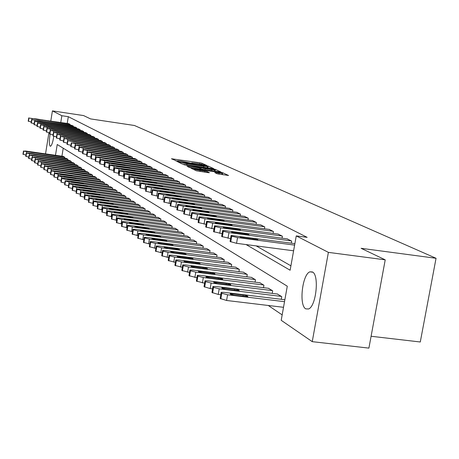<?xml version="1.0" encoding="UTF-8"?>
<svg xmlns="http://www.w3.org/2000/svg" width="459" height="459" viewBox="0 0 459 459"><rect width="100%" height="100%" fill="white"/><g stroke="black" fill="none" stroke-linecap="round" stroke-linejoin="round"><path stroke-width="0.69" d="M205.942 165.401L206.699 165.406L201.966 163.238L200.015 162.819L171.454 158.757L177.306 161.252L178.115 161.316L177.398 160.782L181.081 161.057L191.661 163.329L192.459 163.393L191.713 162.853L197.634 163.45L205.942 165.401M305.763 308.867C298.763 305.367 302.303 274.126 309.94 271.831L312.407 271.952C319.453 274.78 316.222 306.268 308.58 308.982L305.763 308.867M53.795 136.294C52.848 142.25 51.735 145.578 50.45 146.272L50.174 146.203C49.102 144.7 49.073 140.695 50.088 134.2M217.227 173.789L228.559 175.487L222.747 172.762L220.687 172.314L190.933 168.12L196.372 170.794L208.306 172.664L209.436 172.67L207.043 171.54L200.13 170.392C196.395 169.79 194.518 169.325 194.507 168.992L216.493 171.924C220.245 172.527 222.127 172.997 222.133 173.336L214.755 172.578L217.227 173.789M50.8 120.987L52.418 110.883L83.595 115.576L90.549 118.904L134.458 125.496L436.05 258.285L361.107 248.308L385.221 259.84L328.392 252.37L312.246 341.657L281.201 320.302L287.282 286.198L57.226 144.505L55.487 155.291M52.418 110.883L61.856 115.72L60.772 122.467M246.099 244.572L290.134 270.231L296.256 235.897L307.151 237.355L68.311 116.689L61.856 115.72M296.256 235.897L328.392 252.37M212.523 168.568L213.613 168.579L208.202 166.095L206.217 165.67L177.3 161.568L182.401 164.07L184.409 164.506L212.523 168.568M215.357 169.377L220.986 172.01L191.317 167.822L189.274 167.38L186.985 166.221L199.688 167.971L200.847 168.051L199.286 167.265L183.887 164.747L213.337 168.941L215.357 169.377L215.076 171.029L215.753 171.339M68.311 116.689L67.221 123.425M256.168 245.886L290.92 265.824M68.58 123.626L70.141 124.4L70.032 125.078M71.834 125.341L73.423 126.127L73.314 126.822M75.15 127.091L76.779 127.895L76.664 128.6M78.541 128.881L80.205 129.702L80.084 130.419M82.006 130.706L83.704 131.544L83.584 132.278M85.54 132.571L87.279 133.426L87.153 134.177M89.161 134.476L90.928 135.348L90.807 136.122M92.856 136.421L94.663 137.316L94.537 138.107M96.631 138.417L98.484 139.329L98.352 140.138M100.498 140.454L102.391 141.389L102.254 142.215M104.445 142.537L106.385 143.489L106.247 144.338M108.49 144.665L110.476 145.646L110.332 146.513M112.633 146.846L114.664 147.85L114.515 148.739M116.867 149.083L118.95 150.11L118.795 151.017M121.205 151.367L123.333 152.422L123.184 153.352M125.651 153.713L127.832 154.786L127.671 155.744M130.201 156.112L132.439 157.213L132.278 158.2M134.871 158.573L137.161 159.703L136.994 160.713M139.651 161.092L142.003 162.256L141.831 163.289M144.562 163.679L146.972 164.873L146.794 165.934M149.594 166.336L152.067 167.558L151.883 168.648M154.758 169.055L157.299 170.312L157.11 171.431M160.059 171.855L162.67 173.141L162.475 174.294M165.504 174.724L168.183 176.044L167.988 177.231M171.098 177.673L173.852 179.033L173.645 180.255M176.847 180.703L179.681 182.097L179.463 183.359M182.757 183.818L185.671 185.252L185.447 186.549M188.833 187.025L191.828 188.5L191.604 189.831M195.086 190.319L198.173 191.839L197.938 193.216M201.524 193.715L204.697 195.276L204.456 196.693M208.151 197.209L211.421 198.822L211.169 200.279M214.978 200.807L218.346 202.471L218.088 203.98M222.013 204.519L225.489 206.229L225.22 207.789M229.27 208.346L232.851 210.107L232.575 211.719M236.752 212.293L240.453 214.112L240.16 215.776M244.475 216.367L248.296 218.243L247.992 219.964M252.456 220.572L256.397 222.512L256.088 224.296M260.695 224.916L264.768 226.924L264.447 228.766M269.215 229.408L273.426 231.485L273.094 233.396M278.022 234.056L282.388 236.201L282.033 238.187M287.139 238.864L291.66 241.084L291.293 243.144M268.257 305.476L282.165 314.885M63.222 148.2L61.931 156.209M63.29 156.404L64.822 157.322L64.679 158.2M66.475 158.453L68.041 159.388L67.898 160.289M69.734 160.547L71.329 161.505L71.185 162.417M73.061 162.687L74.691 163.662L74.536 164.597M76.452 164.867L78.122 165.865L77.967 166.824M79.923 167.099L81.627 168.114L81.467 169.096M83.469 169.377L85.213 170.415L85.047 171.419M87.095 171.706L88.874 172.768L88.707 173.795M90.796 174.087L92.62 175.172L92.448 176.222M94.588 176.52L96.447 177.633L96.27 178.706M98.461 179.01L100.366 180.152L100.182 181.248M102.426 181.557L104.377 182.722L104.187 183.847M106.482 184.168L108.479 185.361L108.29 186.515M110.636 186.836L112.679 188.058L112.484 189.24M114.888 189.567L116.982 190.818L116.781 192.028M119.242 192.367L121.388 193.652L121.182 194.891M123.706 195.236L125.904 196.55L125.691 197.823M128.279 198.179L130.528 199.522L130.31 200.83M132.967 201.191L135.273 202.568L135.049 203.911M137.775 204.284L140.144 205.695L139.915 207.072M142.709 207.451L145.136 208.902L144.901 210.32M147.769 210.704L150.259 212.19L150.018 213.647M152.962 214.043L155.521 215.569L155.268 217.067M158.298 217.474L160.925 219.041L160.667 220.578M163.771 220.991L166.474 222.609L166.21 224.187M169.405 224.612L172.182 226.27L171.907 227.899M175.189 228.335L178.046 230.039L177.759 231.715M181.144 232.162L184.082 233.912L183.784 235.639M187.266 236.098L190.29 237.9L189.986 239.678M193.566 240.149L196.681 242.002L196.366 243.838M200.055 244.32L203.262 246.231L202.935 248.124M206.739 248.617L210.038 250.585L209.706 252.536M213.624 253.041L217.027 255.072L216.682 257.092M220.722 257.608L224.239 259.702L223.877 261.785M228.048 262.318L231.675 264.476L231.296 266.633M235.605 267.178L239.346 269.404L238.955 271.636M243.408 272.193L247.275 274.499L246.867 276.8M251.469 277.379L255.462 279.755L255.043 282.142M259.805 282.733L263.931 285.194L263.495 287.667M268.417 288.275L272.692 290.822L272.239 293.387M277.334 294.007L281.763 296.646L281.287 299.302M371.096 336.263L420.283 341.989L436.05 258.285M45.533 153.874L48.918 132.72M385.221 259.84L368.904 348.117L312.246 341.657M191.644 163.249L190.353 163.06M177.329 161.178L175.998 160.983M208.489 167.983L207.17 167.512M206.55 166.015L179.951 162.125L186.956 163.852L203.716 166.273L207.336 166.542L206.55 166.015M200.715 168.809L201.203 168.883M211.599 169.687L214.646 169.91C214.628 169.583 212.781 169.124 209.115 168.533L201.478 167.581L205.041 168.74L211.599 169.687L211.421 170.719M201.208 169.159L201.478 167.581M215.076 171.029L214.485 170.851M223.258 174.804L221.967 174.288M64.696 157.242L23.73 151.149L25.687 151.045L63.422 156.427M25.945 155.096L23.002 154.195M31.338 152.371L39.365 153.369L30.604 151.86L28.854 151.757L31.338 152.371M70.009 124.332L28.986 118.038L68.718 123.649M36.605 119.277L34.109 118.703L35.859 118.852L44.643 120.356L36.605 119.277M31.212 121.962L28.246 121.147M67.915 159.307L26.542 153.163L28.51 153.054L66.618 158.475M28.802 157.162L25.802 156.238M34.224 154.396L42.331 155.4L33.478 153.874L31.711 153.776L34.224 154.396M71.197 161.419L29.41 155.222L31.39 155.102L69.877 160.57M31.728 159.267L28.659 158.326M37.173 156.467L45.355 157.477L36.41 155.934L34.626 155.836L37.173 156.467M74.553 163.57L32.337 157.322L34.333 157.196L73.205 162.704M34.712 161.419L31.573 160.455M40.18 158.584L48.447 159.6L39.405 158.039L37.609 157.942L40.18 158.584M73.291 126.059L31.86 119.707L71.971 125.364M39.554 120.964L37.03 120.384L38.791 120.528L47.667 122.048L39.554 120.964M34.132 123.683L31.103 122.851M76.642 127.826L34.786 121.417L36.754 121.4L75.293 127.114M42.567 122.679L40.008 122.094L41.786 122.237L50.754 123.775L42.567 122.679M37.116 125.439L34.023 124.59M80.067 129.627L37.781 123.161L39.761 123.138L78.69 128.899M45.642 124.441L43.054 123.844L44.85 123.987L53.91 125.542L45.642 124.441M40.168 127.229L37.007 126.363M77.984 165.774L35.332 159.468L37.334 159.336L76.601 164.89M37.758 163.616L34.557 162.635M43.255 160.742L51.603 161.763L42.463 160.185L40.656 160.088L43.255 160.742M83.561 131.469L40.84 124.946L42.836 124.917L82.155 130.729M48.786 126.236L46.164 125.628L47.971 125.772L57.134 127.344L48.786 126.236M43.284 129.065L40.053 128.176M81.484 168.023L38.39 161.666L40.409 161.522L80.078 167.116M40.88 165.865L37.604 164.856M46.399 162.951L54.828 163.978L45.59 162.383L43.766 162.285L46.399 162.951M85.064 170.323L41.517 163.909L41.235 163.639L43.542 163.754L83.624 169.4M44.064 168.16L40.719 167.133M49.612 165.206L58.121 166.238L48.786 164.626L46.944 164.529L49.612 165.206M88.725 172.676L44.712 166.198L44.425 165.923L46.755 166.038L87.25 171.729M47.323 170.507L43.903 169.457M52.9 167.512L61.489 168.551L52.051 166.915L50.197 166.824L52.9 167.512M92.466 175.074L47.977 168.545L47.684 168.264L50.031 168.373L90.962 174.11M50.656 172.905L47.139 171.947L47.673 168.321M56.256 169.87L64.937 170.92L55.39 169.262L53.519 169.17L56.256 169.87M96.292 177.535L51.322 170.943L51.018 170.65L53.387 170.765L94.749 176.543M54.07 175.361L50.467 174.38L51.012 170.714M59.693 172.286L68.46 173.336L58.804 171.66L56.922 171.568L59.693 172.286M87.13 133.351L43.966 126.764L45.969 126.73L85.695 132.594M51.993 128.067L49.348 127.453L51.167 127.596L60.427 129.191L51.993 128.067M46.468 130.935L43.169 130.029M90.784 135.273L47.162 128.623L49.176 128.589L89.316 134.498M55.275 129.943L52.596 129.318L54.432 129.461L63.79 131.073L55.275 129.943M49.727 132.852L46.353 131.922M94.514 137.235L50.427 130.528L52.458 130.482L93.011 136.449M58.632 131.859L55.918 131.222L57.765 131.366L67.232 132.995L58.632 131.859M53.055 134.808L49.606 133.862M98.329 139.249L53.766 132.479L55.809 132.422L96.792 138.44M62.063 133.821L59.314 133.173L61.179 133.317L70.749 134.969L62.063 133.821M56.463 136.811L52.917 135.933L53.456 132.29M102.231 141.303L57.186 134.47L59.24 134.407L100.659 140.477M65.574 135.83L62.791 135.17L64.667 135.313L74.347 136.983L65.574 135.83M59.945 138.859L56.319 137.958L56.87 134.275M100.205 180.048L58.213 174.202L54.741 173.399L54.432 173.095L56.818 173.209L98.628 179.033M57.559 177.874L53.869 176.876L54.42 173.158M63.204 174.753L72.063 175.808L62.298 174.116L60.399 174.024L63.204 174.753M106.224 143.409L60.68 136.507L62.745 136.438L104.618 142.56M69.166 137.878L66.343 137.212L68.236 137.35L78.03 139.043L69.166 137.878M63.514 140.953L59.802 140.035L60.358 136.312M104.21 182.619L61.758 176.726L58.241 175.906L57.926 175.596L60.33 175.705L102.598 181.586M61.133 180.444L57.358 179.423L57.914 175.665M66.802 177.277L75.752 178.344L65.872 176.623L63.962 176.537L66.802 177.277M110.309 145.56L64.26 138.589L66.337 138.515L108.663 144.694M72.843 139.984L69.98 139.301L71.891 139.438L81.8 141.148L72.843 139.984M67.163 143.099L63.365 142.158L63.927 138.388M108.313 185.252L65.385 179.308L61.822 178.476L61.5 178.161L63.927 178.264L106.66 184.191M64.788 183.078L60.927 182.028L61.489 178.23M70.485 179.865L79.527 180.938L69.533 179.194L67.605 179.108L70.485 179.865M114.492 147.764L67.921 140.724L70.009 140.643L112.811 146.874M67.582 140.517L67.014 144.333L70.904 145.296M76.607 142.129L73.71 141.435L75.632 141.573L85.655 143.311L76.607 142.129M112.507 187.949L69.102 181.953L65.488 181.11L65.161 180.783L67.605 180.886L110.82 186.859M68.534 185.775L64.576 184.702L65.149 180.857M74.255 182.51L83.395 183.589L73.279 181.827L71.334 181.741L74.255 182.51M118.772 150.018L71.673 142.91L73.773 142.818L117.051 149.106M71.323 142.703L70.749 146.559L74.737 147.546M80.457 144.333L77.519 143.627L79.464 143.765L89.603 145.52L80.457 144.333M116.804 190.709L72.906 184.661L69.246 183.807L68.907 183.468L71.374 183.571L115.077 189.596M72.373 188.534L68.316 187.438L68.896 183.548M78.116 185.218L87.353 186.308L77.118 184.518L75.156 184.438L78.116 185.218M123.161 152.325L75.517 145.147L75.167 144.872L77.628 145.05L121.394 151.395M75.156 144.935L74.576 148.836L78.661 149.846M84.404 146.587L81.427 145.864L83.383 146.002L93.647 147.787L84.404 146.587M121.21 193.537L76.808 187.438L73.096 186.566L72.751 186.222L75.236 186.32L119.432 192.396M76.309 191.363L72.149 190.238L72.74 186.302M82.069 188.001L91.41 189.091L81.048 187.283L79.074 187.203L82.069 188.001M127.648 154.694L79.453 147.442L79.097 147.161L81.576 147.333L125.841 153.742M79.086 147.224L78.495 151.177L82.683 152.21M88.449 148.9L85.431 148.165L87.405 148.303L97.79 150.104L88.449 148.9M125.72 196.429L80.807 190.284L77.037 189.395L76.687 189.039L79.195 189.137L123.901 195.264M80.342 194.26L76.079 193.113L76.676 189.125M86.126 190.846L95.564 191.948L85.076 190.112L83.085 190.032L86.126 190.846M130.345 199.401L84.904 193.199L81.082 192.298L80.721 191.931L83.251 192.028L128.48 198.202M84.479 197.238L80.107 196.056L80.709 192.023M90.28 193.761L99.821 194.868L96.734 194.037L89.207 193.009L87.199 192.935L90.28 193.761M135.084 202.448L89.103 196.194L85.231 195.276L84.863 194.891L87.411 194.989L133.173 201.22M88.719 200.285L84.232 199.074L84.846 194.989M94.543 196.756L104.193 197.869L101.06 197.02L93.441 195.982L91.416 195.907L94.543 196.756M139.943 205.569L93.412 199.263L89.482 198.328L89.103 197.932L91.674 198.024L137.987 204.312M93.074 203.412L88.467 202.172L89.086 198.036M98.915 199.826L108.668 200.95L105.495 200.078L97.784 199.034L95.742 198.959L98.915 199.826M144.935 208.77L97.836 202.408L93.848 201.461L93.458 201.053L96.051 201.14L142.921 207.479M97.543 206.619L92.816 205.351L93.441 201.157M103.401 202.976L113.27 204.106L110.045 203.217L102.242 202.161L100.177 202.092L103.401 202.976M150.053 212.058L102.374 205.643L98.329 204.674L97.933 204.255L100.544 204.341L147.987 210.733M102.133 209.912L97.274 208.615L97.91 204.364M108.003 206.211L117.986 207.348L114.716 206.435L106.815 205.374L104.738 205.305L108.003 206.211M155.308 215.437L107.039 208.96L102.931 207.973L102.523 207.537L105.157 207.623L153.191 214.072M106.844 213.297L101.858 211.96L102.5 207.657M112.73 209.528L122.828 210.67L119.506 209.746L111.508 208.673L109.414 208.604L112.73 209.528M160.707 218.903L111.824 212.374L107.653 211.364L107.24 210.916L109.896 210.997L158.527 217.503M111.686 216.774L106.563 215.403L107.217 211.042M117.59 212.942L127.803 214.089L124.429 213.142L116.334 212.058L114.222 211.995L117.59 212.942M166.25 222.46L116.747 215.873L112.512 214.852L112.082 214.382L114.761 214.462L164.012 221.026M116.666 220.343L111.394 218.937L112.059 214.519M122.576 216.441L132.915 217.6L129.49 216.631L121.285 215.535L119.156 215.472L122.576 216.441M171.953 226.121L121.807 219.477L117.504 218.432L117.062 217.95L119.765 218.025L169.652 224.646M121.79 224.015L116.362 222.575L117.039 218.094M127.705 220.045L138.165 221.209L134.688 220.217L126.38 219.115L124.234 219.052L127.705 220.045M177.811 229.884L127.011 223.183L122.633 222.116L122.186 221.617L124.911 221.686L175.447 228.37M127.057 227.79L121.474 226.31L122.163 221.766M132.984 223.751L143.569 224.921L140.035 223.906L131.618 222.793L129.455 222.735L132.984 223.751M183.835 233.757L132.364 226.993L127.918 225.903L127.459 225.386L130.201 225.455L181.403 232.197M132.479 231.675L126.73 230.154L127.43 225.547M138.406 227.561L149.123 228.743L145.537 227.698L137.006 226.574L134.826 226.517L138.406 227.561M190.037 237.739L137.872 230.911L133.351 229.804L132.88 229.265L135.646 229.334L187.536 236.133M138.061 235.674L132.14 234.107L132.852 229.437M143.994 231.479L154.844 232.673L151.195 231.6L142.548 230.464L140.351 230.412L143.994 231.479M196.418 241.836L143.541 234.951L138.945 233.82L138.463 233.258L141.252 233.321L193.841 240.183M143.81 239.793L137.706 238.181L138.434 233.442M149.743 235.519L160.725 236.718L157.018 235.616L148.257 234.474L146.037 234.423L149.743 235.519M202.993 246.058L149.387 239.11L144.711 237.957L144.218 237.372L147.029 237.435L200.342 244.354M149.737 244.033L143.443 242.375L144.183 237.567M155.664 239.678L166.789 240.883L163.02 239.753L154.132 238.6L151.9 238.554L155.664 239.678M209.763 250.407L155.406 243.402L150.65 242.22L150.145 241.612L152.979 241.669L207.032 248.652M155.848 248.405L149.359 246.701L150.11 241.818M161.769 243.964L173.032 245.175L169.199 244.016L160.191 242.857L157.942 242.811L161.769 243.964M216.746 254.888L161.62 247.82L156.777 246.609L156.255 245.984L159.112 246.035L213.928 253.081M162.147 252.909L155.452 251.159L156.215 246.202M168.063 248.382L179.469 249.604L175.567 248.411L166.433 247.24L164.167 247.194L168.063 248.382M223.946 259.513L168.023 252.381L163.094 251.142L162.561 250.488L165.435 250.539L221.037 257.648M168.654 257.556L161.734 255.755L162.52 250.729M174.552 252.938L186.107 254.171L182.137 252.943L172.871 251.762L170.587 251.716L174.552 252.938M132.255 157.116L83.486 149.795L83.119 149.502L85.621 149.674L130.396 156.14M83.113 149.571L82.511 153.57L86.803 154.626M92.592 151.263L89.534 150.518L91.525 150.655L102.036 152.48L92.592 151.263M136.971 159.6L87.623 152.204L87.25 151.9L89.769 152.072L135.072 158.602M87.239 151.975L86.631 156.026L91.031 157.11M96.843 153.69L93.739 152.927L95.742 153.065L106.39 154.918L96.843 153.69M141.808 162.153L91.863 154.677L91.484 154.367L94.026 154.534L139.857 161.126M91.467 154.442L90.853 158.544L95.369 159.652M101.198 156.18L98.048 155.406L100.073 155.538L110.854 157.414L101.198 156.18M146.771 164.764L96.212 157.213L95.822 156.892L98.387 157.058L144.769 163.714M95.811 156.972L95.191 161.126L99.821 162.262M105.668 158.739L102.472 157.942L104.514 158.074L115.433 159.979L105.668 158.739M151.86 167.449L104.692 160.707L100.682 159.812L100.28 159.485L102.868 159.652L149.812 166.365M100.269 159.566L99.637 163.771L104.394 164.942M110.258 161.356L107.016 160.547L109.07 160.679L120.132 162.612L110.258 161.356M157.087 170.197L109.334 163.393L105.266 162.486L104.853 162.142L107.463 162.308L154.981 169.09M104.841 162.234L104.199 166.497L109.087 167.69M114.962 164.047L111.675 163.22L113.746 163.352L124.951 165.309L114.962 164.047M162.452 173.026L114.102 166.152L109.971 165.229L109.552 164.873L112.18 165.039L160.289 171.884M109.535 164.965L108.886 169.285L113.907 170.518M119.799 166.812L116.46 165.963L118.548 166.095L129.903 168.086L119.799 166.812M167.965 175.929L119.001 168.987L114.807 168.046L114.377 167.678L117.028 167.845L165.739 174.759M114.36 167.776L113.7 172.159L118.864 173.422M124.768 169.646L121.377 168.786L123.482 168.912L134.992 170.932L124.768 169.646M173.622 178.912L124.039 171.901L119.776 170.943L119.334 170.564L122.008 170.725L171.339 177.708M119.317 170.668L118.646 175.103L123.953 176.399M129.868 172.567L126.426 171.683L128.549 171.809L140.213 173.858L129.868 172.567M179.44 181.976L129.214 174.896L124.888 173.921L124.429 173.525L127.126 173.686L177.094 180.737M124.412 173.64L123.735 178.138L129.191 179.469M135.118 175.562L131.618 174.661L133.758 174.787L145.589 176.87L135.118 175.562M185.425 185.126L134.539 177.977L130.138 176.979L129.673 176.577L132.393 176.732L183.015 183.858M129.656 176.692L128.962 181.253L134.585 182.619M140.517 178.649L136.96 177.719L139.117 177.851L147.551 179.033L151.109 179.962L140.517 178.649M191.581 188.368L140.018 181.144L135.548 180.129L135.066 179.71L137.809 179.871L189.097 187.06M135.049 179.836L134.344 184.461L140.127 185.866M146.065 181.821L142.456 180.875L144.631 181.001L153.174 182.194L156.794 183.147L146.065 181.821M197.915 191.707L145.658 184.409L141.108 183.376L140.62 182.934L143.38 183.095L195.356 190.359M140.597 183.072L139.88 187.76L145.842 189.206M151.78 185.086L148.108 184.116L150.305 184.237L158.963 185.447L162.641 186.423L151.78 185.086M204.433 195.138L151.464 187.771L146.84 186.71L146.335 186.256L149.118 186.411L201.805 193.755M146.312 186.4L145.583 191.162L151.728 192.648M157.667 188.448L153.931 187.45L156.14 187.576L164.919 188.798L168.66 189.797L157.667 188.448M211.146 198.678L157.448 191.231L152.744 190.152L152.227 189.682L155.033 189.837L208.438 197.25M152.199 189.831L151.459 194.662L157.793 196.194M163.725 191.908L159.933 190.892L162.159 191.013L171.058 192.246L174.862 193.273L163.725 191.908M218.065 202.321L163.611 194.8L158.825 193.698L158.292 193.205L161.12 193.359L215.271 200.847M158.269 193.365L157.512 198.271L164.047 199.843M169.973 195.477L166.112 194.432L168.355 194.553L177.381 195.804L181.248 196.854L169.973 195.477M225.197 206.08L169.968 198.477L165.097 197.353L164.552 196.842L167.403 196.991L222.317 204.559M164.523 197.014L163.754 201.989L170.496 203.612M176.417 199.16L172.486 198.087L174.747 198.208L183.904 199.47L187.834 200.543L176.417 199.16M232.552 209.952L176.526 202.27L171.568 201.122L171.006 200.589L173.881 200.738L229.586 208.386M170.977 200.772L170.191 205.827L177.157 207.502M183.061 202.958L179.062 201.851L181.339 201.971L190.623 203.245L194.627 204.353L183.061 202.958M231.37 264.281L174.632 257.086L169.612 255.824L169.061 255.135L171.964 255.187L228.37 262.359M175.367 262.359L168.224 260.5L169.021 255.393M181.248 257.642L192.958 258.882C193.101 258.486 191.759 258.067 188.919 257.619L177.214 256.386C177.076 256.782 178.419 257.201 181.248 257.642M240.143 213.951L183.296 206.189L178.241 205.012L177.673 204.462L180.565 204.605L237.079 212.333M177.639 204.657L176.835 209.786L184.03 211.513M189.917 206.871C187.077 206.418 185.723 206.045 185.849 205.741L197.565 207.147C200.411 207.606 201.771 207.984 201.639 208.283L189.917 206.871M239.036 269.203L181.454 261.946L176.342 260.649L175.78 259.937L178.7 259.983L235.937 267.218M182.309 267.31L174.919 265.394L175.734 260.213M188.167 262.502L200.026 263.747C200.193 263.34 198.827 262.904 195.918 262.445L184.059 261.205C183.898 261.613 185.264 262.043 188.167 262.502M247.975 218.077L190.29 210.233L185.138 209.029L184.552 208.455L187.467 208.598L244.813 216.407M184.518 208.667L183.698 213.877L191.139 215.655M196.997 210.922C194.088 210.457 192.711 210.067 192.855 209.757L204.725 211.174C207.646 211.639 209.029 212.029 208.874 212.339L196.997 210.922M246.953 274.293L188.506 266.966L183.296 265.641L182.722 264.895L185.66 264.935L243.752 272.239M189.481 272.434L181.839 270.454L182.671 265.187M195.31 267.517L207.33 268.773C207.52 268.349 206.125 267.901 203.148 267.431L191.128 266.18C190.944 266.604 192.338 267.046 195.31 267.517M256.07 222.34L197.513 214.41L192.264 213.183L191.661 212.58L194.593 212.724L252.8 220.618M191.621 212.81L190.789 218.1L198.483 219.936M204.312 215.099C201.335 214.623 199.929 214.221 200.095 213.9L212.127 215.334C215.116 215.81 216.522 216.212 216.35 216.533L204.312 215.099M255.129 279.542L195.792 272.153L190.479 270.799L189.894 270.018L192.849 270.058L251.83 277.42M196.9 277.724L188.988 275.681L189.842 270.334M202.694 272.698L214.875 273.966C215.093 273.53 213.67 273.071 210.612 272.583L198.431 271.326C198.225 271.762 199.642 272.221 202.694 272.698M264.43 226.746L204.978 218.731L199.625 217.474L199.011 216.843L201.96 216.987L261.051 224.962M198.971 217.09L198.116 222.466L206.08 224.365M211.874 219.419C208.816 218.932 207.388 218.518 207.577 218.186L219.769 219.631C222.839 220.125 224.273 220.538 224.072 220.871L211.874 219.419M263.586 284.976L203.331 277.523L197.915 276.129L197.313 275.314L200.285 275.354L260.173 282.778M204.576 283.197L196.383 281.092L197.255 275.652M210.325 278.062L222.678 279.336C222.919 278.883 221.473 278.406 218.335 277.913L205.988 276.639C205.752 277.093 207.198 277.569 210.325 278.062M273.076 231.296L212.701 223.2L207.244 221.915L206.613 221.255L209.579 221.399L269.582 229.46M206.567 221.519L205.689 226.987L213.94 228.943M219.7 223.889C216.556 223.384 215.099 222.959 215.317 222.621L227.681 224.078C230.825 224.583 232.288 225.008 232.065 225.352L219.7 223.889M272.336 290.593L211.134 283.077L205.603 281.648L204.989 280.793L207.979 280.828L268.802 288.321M212.523 288.86L210.182 288.573L204.031 286.686L204.926 281.16M218.226 283.61L230.745 284.89C231.02 284.425 229.552 283.932 226.327 283.421L213.808 282.142C213.538 282.612 215.013 283.1 218.226 283.61M282.021 236.012L220.693 227.825L215.128 226.505L214.479 225.817L217.463 225.96L278.406 234.107M214.433 226.098L213.533 231.657L222.087 233.683M227.79 228.513C224.566 227.997 223.08 227.555 223.332 227.205L235.857 228.674C239.093 229.196 240.585 229.632 240.327 229.988L227.79 228.513M281.39 296.411L219.207 288.826L213.567 287.363L212.942 286.468L215.942 286.502L277.729 294.058M220.762 294.724L218.237 294.42L211.955 292.475L212.873 286.864M226.407 289.354L239.099 290.645C239.409 290.163 237.911 289.652 234.595 289.124L221.904 287.839C221.605 288.321 223.103 288.826 226.407 289.354M291.281 240.889L228.972 232.615L223.292 231.261L222.626 230.544L225.627 230.682L287.541 238.915M222.575 230.848L221.651 236.5L230.521 238.588M236.173 233.304C232.856 232.77 231.342 232.317 231.623 231.95L244.331 233.436C247.653 233.975 249.174 234.423 248.881 234.79L236.173 233.304M284.523 301.672L227.578 294.781L221.817 293.278L221.175 292.343L224.193 292.372L284.867 299.738M283.519 307.306L226.585 300.479L220.159 298.476L221.1 292.767M234.882 295.303L247.751 296.606C248.101 296.101 246.569 295.579 243.161 295.034L230.292 293.737C229.953 294.242 231.485 294.764 234.882 295.303M294.615 245.112L237.55 237.578L231.749 236.19L231.072 235.438L294.879 243.62M231.015 235.765L230.062 241.514L236.551 243.322L293.599 250.792M244.859 238.267C241.445 237.71 239.902 237.246 240.218 236.867L253.104 238.364C256.524 238.921 258.073 239.386 257.746 239.77L244.859 238.267M191.782 163.347L191.833 163.06M177.461 161.275L177.507 160.989M172.527 159.319L172.607 158.843M199.843 163.817L200.015 162.819M201.799 164.213L201.966 163.238M178.379 162.136L178.459 161.654M207.921 167.719L208.202 166.095M179.859 162.847L179.974 162.17M180.479 163.146L180.594 162.469M186.79 164.85L186.956 163.852M203.544 167.271L203.716 166.273M188.075 166.801L188.161 166.307M199.51 169.004L199.688 167.971M200.606 169.159L200.795 168.063M213.269 169.325L213.337 168.941M202.809 169.48L203.01 168.298M204.863 169.773L205.041 168.74M215.833 173.135L215.914 172.659M218.88 174.173L219.058 173.112M199.946 171.465L200.13 170.392M204.789 172.159L204.972 171.087M206.889 172.458L207.043 171.54M192.028 168.7L192.109 168.206M220.618 172.704L220.687 172.314M222.46 174.437L222.747 172.762M26.811 151.843L26.645 152.881M23.512 150.988L22.984 154.287M23.73 151.149L23.208 154.448M30.546 152.245L30.604 151.86M36.818 153.151L36.881 152.755M31.952 119.489L32.078 118.692M28.458 121.354L28.986 118.038M28.234 121.216L28.762 117.906M35.859 118.852L35.813 119.145M42.142 119.788L42.096 120.092M29.657 153.868L29.485 154.93M26.312 153.002L25.784 156.335M26.542 153.163L26.014 156.502M33.415 154.27L33.478 153.874M39.749 155.182L39.813 154.775M32.56 155.934L32.382 157.024M29.175 155.056L28.642 158.424M29.41 155.222L28.871 158.59M36.347 156.335L36.41 155.934M42.744 157.259L42.813 156.846M35.527 158.045L35.349 159.164M32.101 157.15L31.562 160.558M32.337 157.322L31.797 160.73M39.336 158.447L39.405 158.039M45.802 159.376L45.871 158.952M34.855 121.193L34.982 120.373M31.327 123.058L31.86 119.707M31.092 122.92L31.625 119.575M38.791 120.528L38.745 120.832M45.137 121.469L45.091 121.784M37.816 122.932L37.954 122.088M34.247 124.802L34.786 121.417M34.012 124.664L34.551 121.279M41.786 122.237L41.74 122.547M48.195 123.19L48.143 123.511M40.845 124.705L40.983 123.844M37.236 126.586L37.781 123.161M36.995 126.437L37.54 123.018M44.85 123.987L44.798 124.303M51.322 124.946L51.27 125.273M38.556 160.202L38.372 161.356M35.091 159.296L34.54 162.738M35.332 159.468L34.781 162.911M42.394 160.604L42.463 160.185M48.924 161.545L48.993 161.109M43.938 126.523L44.081 125.634M40.289 128.405L40.84 124.946M40.042 128.256L40.593 124.796M47.971 125.772L47.92 126.093M54.512 126.736L54.46 127.074M41.654 162.411L41.465 163.588M38.143 161.488L37.586 164.965M38.39 161.666L37.833 165.142M45.521 162.807L45.59 162.383M52.119 163.754L52.188 163.312M44.821 164.666L44.626 165.877M41.264 163.725L40.702 167.242M41.517 163.909L40.954 167.426M48.711 165.062L48.786 164.626M55.378 166.015L55.453 165.561M48.057 166.967L47.856 168.218M44.454 166.015L43.88 169.566M44.712 166.198L44.139 169.755M51.976 167.363L52.051 166.915M58.712 168.327L58.786 167.862M51.368 169.325L51.156 170.61M47.713 168.355L47.139 171.947M47.977 168.545L47.403 172.142M55.315 169.721L55.39 169.262M62.12 170.691L62.2 170.214M54.753 171.735L54.535 173.06M51.052 170.748L50.467 174.38M51.322 170.943L50.737 174.581M58.729 172.125L58.804 171.66M65.608 173.112L65.689 172.624M47.099 128.377L47.248 127.47M43.41 130.264L43.966 126.764M43.157 130.109L43.714 126.615M51.167 127.596L51.115 127.923M57.771 128.572L57.719 128.916M50.329 130.276L50.479 129.34M46.594 132.163L47.162 128.623M46.336 132.008L46.904 128.474M54.432 129.461L54.374 129.799M61.104 130.442L61.047 130.792M53.634 132.215L53.789 131.257M49.853 134.103L50.427 130.528M49.589 133.948L50.163 130.373M57.765 131.366L57.714 131.71M64.512 132.358L64.455 132.72M57.014 134.2L57.174 133.213M53.187 136.093L53.766 132.479M52.917 135.933L53.496 132.318M61.179 133.317L61.122 133.667M67.995 134.315L67.938 134.682M60.468 136.237L60.634 135.216M56.595 138.125L57.186 134.47M56.319 137.958L56.91 134.309M64.667 135.313L64.61 135.669M71.558 136.323L71.501 136.696M58.213 174.202L57.995 175.573M54.46 173.198L53.869 176.876M54.741 173.399L54.145 177.076M62.223 174.592L62.298 174.116M69.177 175.585L69.257 175.086M64.002 138.32L64.174 137.264M60.083 140.202L60.68 136.507M59.802 140.035L60.399 136.34M68.236 137.35L68.179 137.717M75.207 138.371L75.144 138.756M61.758 176.726L61.529 178.144M57.954 175.705L57.358 179.423M58.241 175.906L57.639 179.63M65.792 177.111L65.872 176.623M72.826 178.115L72.906 177.604M67.616 140.454L67.794 139.358M63.658 142.33L64.26 138.589M63.365 142.158L63.967 138.423M71.891 139.438L71.834 139.817M78.937 140.465L78.873 140.861M61.529 178.27L60.927 182.028M61.822 178.476L61.213 182.24M69.452 179.693L69.533 179.194M76.561 180.703L76.647 180.18M67.312 144.51L67.921 140.724M67.014 144.333L67.628 140.552M75.632 141.573L75.569 141.963M82.752 142.611L82.689 143.019M69.102 181.953L68.483 185.769M65.195 180.898L64.576 184.702M65.488 181.11L64.874 184.92M73.199 182.338L73.279 181.827M80.382 183.353L80.474 182.82M74.685 147.54L75.305 143.701M71.053 146.737L71.673 142.91M70.749 146.559L71.369 142.732M79.464 143.765L79.401 144.16M86.665 144.809L86.596 145.222M72.906 184.661L72.281 188.523M68.942 183.589L68.316 187.438M69.246 183.807L68.62 187.662M77.032 185.046L77.118 184.518M84.301 186.073L84.393 185.522M78.564 149.835L79.195 145.956M74.886 149.026L75.517 145.147M74.576 148.836L75.201 144.969M83.383 146.002L83.32 146.41M90.67 147.064L90.601 147.482M76.808 187.438L76.171 191.346M72.786 186.343L72.149 190.238M73.096 186.566L72.459 190.468M80.962 187.817L81.048 187.283M88.312 188.856L88.403 188.293M82.545 152.187L83.182 148.263M78.816 151.367L79.453 147.442M78.495 151.177L79.132 147.259M87.405 148.303L87.336 148.716M94.772 149.364L94.697 149.8M80.807 190.284L80.159 194.237M76.722 189.165L76.079 193.113M77.037 189.395L76.395 193.348M84.99 190.657L85.076 190.112M92.425 191.707L92.517 191.128M84.904 193.199L84.249 197.204M80.755 192.063L80.107 196.056M81.082 192.298L80.434 196.297M89.115 193.572L89.207 193.009M96.637 194.633L96.734 194.037M89.103 196.194L88.438 200.244M84.892 195.035L84.232 199.074M85.231 195.276L84.571 199.321M93.343 196.561L93.441 195.982M100.957 197.628L101.06 197.02M93.412 199.263L92.741 203.366M89.138 198.081L88.467 202.172M89.482 198.328L88.811 202.425M97.687 199.625L97.784 199.034M105.392 200.703L105.495 200.078M97.836 202.408L97.153 206.567M93.493 201.203L92.816 205.351M93.848 201.461L93.166 205.609M102.139 202.769L102.242 202.161M109.936 203.859L110.045 203.217M102.374 205.643L101.68 209.855M97.968 204.416L97.274 208.615M98.329 204.674L97.635 208.879M106.712 205.993L106.815 205.374M114.607 207.095L114.716 206.435M107.039 208.96L106.333 213.228M102.558 207.709L101.858 211.96M102.931 207.973L102.225 212.236M111.405 209.31L111.508 208.673M119.397 210.423L119.506 209.746M111.824 212.374L111.112 216.694M107.274 211.088L106.563 215.403M107.653 211.364L106.941 215.684M116.225 212.712L116.334 212.058M124.314 213.837L124.429 213.142M116.747 215.873L116.024 220.257M112.116 214.565L111.394 218.937M112.512 214.852L111.784 219.224M121.176 216.212L121.285 215.535M129.369 217.348L129.49 216.631M121.807 219.477L121.067 223.917M117.097 218.14L116.362 222.575M117.504 218.432L116.764 222.867M126.265 219.804L126.38 219.115M134.567 220.957L134.688 220.217M127.011 223.183L126.259 227.687M122.22 221.817L121.474 226.31M122.633 222.116L121.887 226.614M131.498 223.504L131.618 222.793M139.909 224.663L140.035 223.906M132.364 226.993L131.601 231.56M127.487 225.598L126.73 230.154M127.918 225.903L127.154 230.464M136.88 227.303L137.006 226.574M145.405 228.479L145.537 227.698M137.872 230.911L137.098 235.547M132.909 229.489L132.14 234.107M133.351 229.804L132.576 234.429M142.422 231.221L142.548 230.464M151.057 232.403L151.195 231.6M143.541 234.951L142.755 239.655M138.492 233.493L137.706 238.181M138.945 233.82L138.159 238.514M148.125 235.249L148.257 234.474M156.88 236.448L157.018 235.616M149.387 239.11L148.584 243.884M144.246 237.619L143.443 242.375M144.711 237.957L143.914 242.719M154 239.397L154.132 238.6M162.87 240.614L163.02 239.753M155.406 243.402L154.591 248.244M150.168 241.87L149.359 246.701M150.65 242.22L149.835 247.051M160.053 243.672L160.191 242.857M169.05 244.905L169.199 244.016M161.62 247.82L160.782 252.737M156.278 246.253L155.452 251.159M156.777 246.609L155.945 251.521M166.29 248.084L166.433 247.24M175.413 249.329L175.567 248.411M168.023 252.381L167.174 257.373M162.578 250.775L161.734 255.755M163.094 251.142L162.251 256.128M172.722 252.628L172.871 251.762M181.976 253.89L182.137 252.943M86.625 154.603L87.273 150.627M82.838 153.765L83.486 149.795M82.511 153.57L83.159 149.605M91.525 150.655L91.45 151.08M98.978 151.728L98.903 152.176M90.802 157.076L91.461 153.054M86.969 156.221L87.623 152.204M86.631 156.026L87.285 152.009M95.742 153.065L95.673 153.501M103.286 154.155L103.206 154.608M95.088 159.612L95.759 155.538M91.198 158.745L91.863 154.677M90.853 158.544L91.519 154.476M100.073 155.538L99.999 155.985M107.704 156.634L107.624 157.104M99.488 162.216L100.165 158.085M95.541 161.333L96.212 157.213M95.191 161.126L95.862 157.007M104.514 158.074L104.44 158.533M112.237 159.181L112.157 159.669M104.004 164.884L104.692 160.707M99.993 163.989L100.682 159.812M99.637 163.771L100.32 159.606M109.07 160.679L108.99 161.149M116.884 161.797L116.804 162.291M108.634 167.627L109.334 163.393M104.572 166.715L105.266 162.486M104.199 166.497L104.893 162.268M113.746 163.352L113.666 163.834M121.658 164.483L121.578 164.988M113.396 170.444L114.102 166.152M109.265 169.514L109.971 165.229M108.886 169.285L109.592 165.005M118.548 166.095L118.468 166.588M126.558 167.237L126.472 167.759M118.284 173.336L119.001 168.987M114.09 172.389L114.807 168.046M113.7 172.159L114.417 167.816M123.482 168.912L123.396 169.423M131.595 170.065L131.504 170.605M123.305 176.308L124.039 171.901M119.047 175.344L119.776 170.943M118.646 175.103L119.374 170.708M128.549 171.809L128.463 172.332M136.765 172.974L136.673 173.525M128.474 179.366L129.214 174.896M124.148 178.385L124.888 173.921M123.735 178.138L124.469 173.68M133.758 174.787L133.672 175.321M142.083 175.963L141.992 176.531M133.787 182.51L134.539 177.977M129.386 181.506L130.138 176.979M128.962 181.253L129.713 176.732M139.117 177.851L139.025 178.396M147.551 179.033L147.454 179.624M139.249 185.746L140.018 181.144M134.78 184.719L135.548 180.129M134.344 184.461L135.107 179.876M144.631 181.001L144.533 181.563M153.174 182.194L153.071 182.802M144.878 189.074L145.658 184.409M140.334 188.029L141.108 183.376M139.88 187.76L140.661 183.112M150.305 184.237L150.208 184.822M158.963 185.447L158.86 186.073M150.667 192.499L151.464 187.771M146.048 191.437L146.84 186.71M145.583 191.162L146.375 186.44M156.14 187.576L156.043 188.173M164.919 188.798L164.815 189.441M156.639 196.033L157.448 191.231M151.935 194.949L152.744 190.152M151.459 194.662L152.262 189.871M162.159 191.013L162.056 191.627M171.058 192.246L170.949 192.912M162.79 199.671L163.611 194.8M158.005 198.563L158.825 193.698M157.512 198.271L158.332 193.411M168.355 194.553L168.252 195.19M177.381 195.804L177.266 196.486M169.13 203.429L169.968 198.477M164.259 202.293L165.097 197.353M163.754 201.989L164.586 197.054M174.747 198.208L174.638 198.856M183.904 199.47L183.784 200.176M175.677 207.296L176.526 202.27M170.714 206.137L171.568 201.122M170.191 205.827L171.041 200.818M181.339 201.971L181.225 202.643M190.623 203.245L190.502 203.974M174.632 257.086L173.766 262.158M169.084 255.439L168.224 260.5M169.612 255.824L168.751 260.884M179.36 257.321L179.515 256.426M188.752 258.595L188.919 257.619M182.43 211.295L183.296 206.189M177.381 210.107L178.241 205.012M176.835 209.786L177.702 204.697M188.144 205.862L188.024 206.55M197.565 207.147L197.433 207.898M181.454 261.946L180.576 267.098M175.797 260.259L174.919 265.394M176.342 260.649L175.464 265.795M186.216 262.164L186.371 261.24M195.746 263.455L195.918 262.445M189.401 215.42L190.29 210.233M184.254 214.21L185.138 209.029M183.698 213.877L184.581 208.707M195.167 209.872L195.041 210.583M204.725 211.174L204.594 211.955M188.506 266.966L187.611 272.198M182.728 265.233L181.839 270.454M183.296 265.641L182.401 270.867M193.296 267.167L193.457 266.214M202.964 268.475L203.148 267.431M196.607 219.683L197.513 214.41M191.363 218.444L192.264 213.183M190.789 218.1L191.684 212.844M202.419 214.014L202.293 214.755M212.127 215.334L211.983 216.137M195.792 272.153L194.88 277.477M189.9 270.38L188.988 275.681M190.479 270.799L189.573 276.106M200.612 272.336L200.778 271.355M210.429 273.662L210.612 272.583M204.054 224.095L204.978 218.731M198.713 222.822L199.625 217.474M198.116 222.466L199.028 217.124M209.918 218.3L209.786 219.058M219.769 219.631L219.626 220.463M203.331 277.523L202.402 282.928M197.307 275.698L196.383 281.092M197.915 276.129L196.986 281.528M208.174 277.684L208.346 276.674M218.14 279.032L218.335 277.913M211.76 228.651L212.701 223.2M206.309 227.354L207.244 221.915M205.689 226.987L206.625 221.554M217.669 222.73L217.537 223.516M227.681 224.078L227.526 224.939M211.134 283.077L210.182 288.573M204.978 281.201L204.031 286.686M205.603 281.648L204.657 287.139M216 283.22L216.178 282.17M226.121 284.58L226.327 283.421M219.735 233.373L220.693 227.825M214.169 232.042L215.128 226.505M213.533 231.657L214.485 226.132M225.696 227.314L225.553 228.123M235.857 228.674L235.702 229.569M219.207 288.826L218.237 294.42M212.919 286.898L211.955 292.475M213.567 287.363L212.597 292.945M224.095 288.946L224.285 287.862M234.383 290.329L234.595 289.124M227.991 238.255L228.972 232.615M222.311 236.89L223.292 231.261M221.651 236.5L222.626 230.877M233.998 232.059L233.855 232.897M244.331 233.436L244.165 234.365M227.578 294.781L226.585 300.479M221.146 292.802L220.159 298.476M221.817 293.278L220.825 298.964M232.489 294.879L232.684 293.76M242.943 296.279L243.161 295.034M236.551 243.322L237.55 237.578M230.751 241.922L231.749 236.19M230.062 241.514L231.061 235.788M242.604 236.976L242.455 237.842M253.104 238.364L252.932 239.334M309.94 271.831L312.774 272.193M191.632 163.329L191.69 162.979M177.317 161.258L177.375 160.914M179.83 162.836L179.945 162.153M207.124 167.787L207.336 166.542M200.658 169.17L200.847 168.051M214.433 171.15L214.646 169.91M201.157 169.164L201.432 167.558M221.909 174.615L222.133 173.336M194.364 169.83L194.49 169.119M23.478 150.959L22.961 154.218M28.206 121.159L28.728 117.877M26.283 152.967L25.761 156.261M29.146 155.022L28.619 158.344M32.067 157.121L31.533 160.478M31.069 122.863L31.591 119.547M33.983 124.601L34.517 121.251M36.967 126.374L37.506 122.995M35.056 159.262L34.517 162.652M40.013 128.193L40.558 124.773M38.108 161.453L37.558 164.879M41.224 163.691L40.673 167.151M44.414 165.98L43.852 169.474M43.123 130.046L43.68 126.592M46.307 131.94L46.864 128.445M49.561 133.873L50.123 130.345M213.756 282.44L213.808 282.142M221.852 288.154L221.904 287.839M230.234 294.076L230.292 293.737"/></g></svg>
